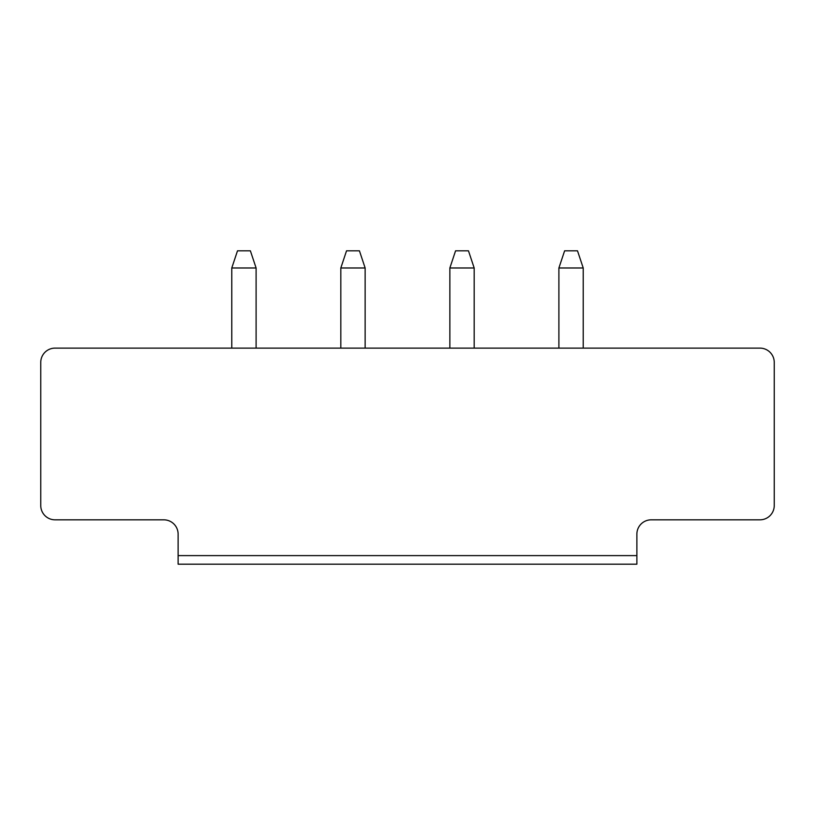 <?xml version="1.0" encoding="UTF-8"?>
<svg xmlns="http://www.w3.org/2000/svg" width="815" height="815" viewBox="0 0 815 815"><rect width="100%" height="100%" fill="white"/><g stroke="black" fill="none" stroke-linecap="round" stroke-linejoin="round"><path stroke-width="1.22" d="M55.063 348.117L759.937 348.117A14.313 14.313 0 0 1 774.25 362.42L774.25 505.524A14.313 14.313 0 0 1 759.937 519.827L651.185 519.827A14.313 14.313 0 0 0 636.882 534.141L636.882 555.606L178.118 555.606L178.118 534.141A14.313 14.313 0 0 0 163.815 519.827L55.063 519.827A14.313 14.313 0 0 1 40.75 505.524L40.75 362.42A14.313 14.313 0 0 1 55.063 348.117M178.118 555.606L178.118 564.184L636.882 564.184L636.882 555.606M583.224 348.117L583.224 267.982L558.896 267.982L558.896 348.117M474.177 348.117L474.177 267.982L449.86 267.982L449.86 348.117M365.14 348.117L365.14 267.982L340.823 267.982L340.823 348.117M256.104 348.117L256.104 267.982L231.776 267.982L231.776 348.117M558.896 267.982L564.622 250.816L577.499 250.816L583.224 267.982M449.86 267.982L455.575 250.816L468.462 250.816L474.177 267.982M340.823 267.982L346.538 250.816L359.425 250.816L365.14 267.982M231.776 267.982L237.501 250.816L250.378 250.816L256.104 267.982"/></g></svg>
